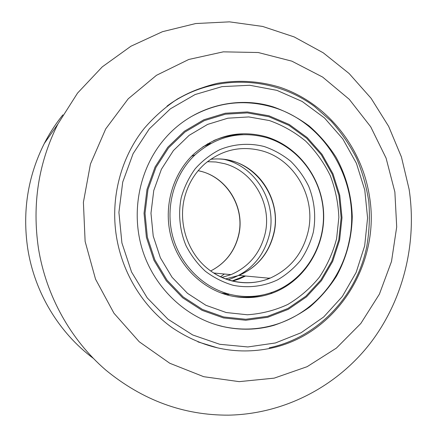 <?xml version="1.0" encoding="UTF-8"?>
<svg xmlns="http://www.w3.org/2000/svg" width="437" height="437" viewBox="0 0 437 437"><rect width="100%" height="100%" fill="white"/><g stroke="black" fill="none" stroke-linecap="round" stroke-linejoin="round"><path stroke-width="0.66" d="M245.599 276.015L239.208 278.964L232.631 281.1M394.868 191.98L386.084 158.112L370.696 126.774L349.278 99.33L322.648 77.081L291.867 61.158L258.245 52.522L223.312 51.845L188.779 59.465L156.468 75.306L128.21 98.806L105.716 128.899L90.437 164.044L83.401 202.293L85.122 241.426L95.528 279.139L113.959 313.225L139.234 341.767L169.764 363.251L203.718 376.694L239.165 381.643L274.207 378.142L307.124 366.681L336.408 348.092L360.815 323.489L379.403 294.15L391.503 261.473L396.703 226.923L394.868 191.98M38.456 248.407C31.983 204.325 38.456 162.87 57.881 124.048L77.546 93.097L102.247 66.883L130.942 46.224L162.493 31.683L195.71 23.543L229.447 21.85L262.599 26.428L294.167 36.921L323.26 52.822L349.114 73.514L371.089 98.292L388.662 126.391L401.434 157.003L409.114 189.297C417.215 243.196 403.406 299.858 370.363 343.138C337.08 386.106 284.864 414.041 228.573 415.15C183.622 415.358 142.68 400.325 105.754 370.046C70.756 339.866 46.125 295.915 38.456 248.407M62.868 114.882C55.728 123.742 49.523 133.307 44.257 143.576C27.771 176.488 22.265 211.513 27.744 248.664C34.567 292.435 58.973 332.737 93.201 358.269M116.428 236.428C122.344 273.354 143.194 307.053 172.287 327.772C203.221 348.453 236.007 355.286 270.645 348.267C337.162 334.529 381.004 263.019 369.418 196.044C361.716 146.592 326.663 102.897 279.811 87.22C259.414 81.025 238.586 79.731 217.326 83.341C203.44 86.684 190.15 91.901 177.455 98.986C165.268 107.098 154.272 116.81 144.467 128.128C120.973 157.2 110.211 197.863 116.428 236.428M220.445 276.801L224.378 274.015M215.878 324.696L223.258 326.625C240.121 330.263 256.683 329.831 272.956 325.325C311.226 314.842 340.964 281.215 349.01 241.896C361.874 185.72 327.308 122.901 272.633 107.141C244.086 98.833 216.555 102.231 190.035 117.324M223.739 326.767C240.629 330.416 257.224 329.979 273.518 325.461C286.541 321.179 298.608 315.039 309.724 307.036C320.124 298.105 329.045 287.83 336.485 276.206C346.519 257.764 351.78 237.93 352.255 216.719C351.627 195.792 346.055 175.352 335.966 157.107C328.471 145.412 319.54 135.033 309.161 125.96C298.089 117.788 286.098 111.43 273.191 106.874C236.351 95.315 193.296 106.595 166.093 137.185C139.993 166.147 130.335 210.547 142.304 249.505C154.343 288.447 186.785 318.568 223.739 326.767M210.219 143.778L203.008 146.674M221.253 293.058L226.89 293.904M266.291 137.546C239.989 130.587 216.271 136.339 195.137 154.796C174.237 174.418 165.071 206.745 172.582 235.865C180.131 264.986 203.587 288.202 230.971 294.598C245.375 297.843 259.387 296.974 273.01 291.998C304.289 280.374 324.997 247.02 323.407 212.797C321.9 178.564 298.324 146.947 266.291 137.546M230.026 295.685C244.523 298.941 258.633 298.083 272.36 293.123C304.108 281.439 325.183 247.664 323.62 212.983C322.145 178.296 298.274 146.22 265.8 136.683C239.072 129.603 214.982 135.481 193.536 154.31C172.462 174.216 163.263 206.925 170.911 236.357C178.591 265.783 202.331 289.228 230.026 295.685M232.987 296.313C243.059 297.887 252.968 297.444 262.719 294.975M226.235 312.537L247.364 314.771C261.501 313.821 274.96 310.39 287.737 304.491C299.837 297.302 310.368 288.218 319.332 277.244C327.204 265.417 332.956 252.57 336.594 238.695L338.866 217.413C338.243 203.014 335.387 189.095 330.285 175.647C323.97 162.75 315.793 151.262 305.747 141.189C294.795 132.16 282.69 125.288 269.427 120.563L248.822 116.93L227.863 118.192L207.613 124.403L189.134 135.344L173.429 150.547L161.4 169.266L153.758 190.537L150.973 213.218L153.218 236.056L160.379 257.797L172.036 277.238L187.517 293.347L205.925 305.299L226.235 312.537M223.711 316.972L245.769 319.272L267.526 316.355L287.896 308.478L305.927 296.149L320.818 280.035L331.918 260.965L338.784 239.853L341.144 217.681L338.921 195.454L332.213 174.172L321.304 154.807L306.654 138.261L288.895 125.337L268.804 116.712L247.309 112.899L225.437 114.183L204.281 120.634L184.966 132.029L168.54 147.881L155.949 167.415L147.946 189.631L145.024 213.316L147.367 237.182L154.862 259.889L167.054 280.188L183.245 296.996L202.489 309.451L223.711 316.972M223.498 317.928L245.763 320.245L267.717 317.289L288.278 309.336L306.474 296.881L321.49 280.62L332.688 261.375L339.615 240.071L341.996 217.702L339.751 195.273L332.983 173.8L321.976 154.261L307.2 137.562L289.283 124.512L269.012 115.805L247.315 111.948L225.241 113.238L203.888 119.738L184.381 131.237L167.797 147.236L155.086 166.956L147.001 189.379L144.046 213.294L146.411 237.389L153.977 260.315L166.295 280.811L182.639 297.772L202.069 310.341L223.498 317.928M242.743 134.64C232.681 134.64 222.963 136.639 213.584 140.638M258.715 295.702L258.278 295.958M229.327 294.32L226.262 294.702M207.466 143.849L210.836 143.44M210.656 270.978C225.323 263.424 234.669 251.515 238.689 235.259C245.299 208.329 227.956 178.23 201.402 171.457L198.169 170.681M221.827 277.419L231.036 274.638C248.932 266.778 260.277 253.165 265.084 233.806C272.229 204.243 253.351 171.184 224.394 163.646L215.982 161.996L207.406 161.69M228.098 279.827C249.86 272.393 263.637 257.3 269.427 234.56C277.216 202.413 255.989 166.519 224.214 159.412M205.161 86.87C192.051 90.814 179.804 96.883 168.42 105.071M364.677 245.829L367.583 217.954L364.775 190.024L356.395 163.263L342.766 138.862L324.445 117.924L302.175 101.471L276.905 90.361L249.762 85.27L222.029 86.624L195.093 94.545L170.386 108.824L149.301 128.866L133.077 153.715L122.726 182.071L118.913 212.387L121.912 242.945L131.553 272L147.247 297.908L168.043 319.261L192.701 334.966L219.795 344.301L247.839 346.951L275.381 342.974L301.06 332.759L323.697 316.978L342.313 296.515L356.15 272.415L364.677 245.829M197.928 341.881L217.702 347.896M225.541 278.937L239.006 275.392C257.388 267.286 269.034 253.258 273.961 233.314C281.286 202.872 261.894 168.813 232.14 161.018C225.088 159.052 217.916 158.484 210.634 159.308M214.507 273.551C220.243 277.058 226.317 279.587 232.73 281.128C245.479 284.039 257.83 283.094 269.787 278.293C290.015 269.236 302.814 253.613 308.178 231.435C316.164 197.579 294.844 159.674 262.047 150.858C241.098 145.379 222.04 149.694 204.882 163.799C194.591 172.986 187.724 184.616 184.283 198.671M313.302 232.287C316.126 216.544 314.596 201.222 308.713 186.326C304.081 176.936 298.089 168.6 290.742 161.313C282.739 154.807 273.917 149.88 264.27 146.537C249.461 142.779 233.932 143.839 219.642 149.733C210.443 154.507 202.298 160.843 195.219 168.748C188.937 177.406 184.288 186.987 181.268 197.497C178.023 213.627 179.683 230.441 186.02 245.66C191.04 255.405 197.48 263.932 205.346 271.24C213.851 277.659 223.094 282.335 233.068 285.268C248.265 288.333 263.735 286.404 277.533 279.877C286.35 274.747 294.041 268.214 300.607 260.288C306.386 251.723 310.614 242.393 313.302 232.287M232.085 280.969L244.84 275.944M57.881 124.048L44.257 143.576M198.158 170.698C226.158 175.865 245.507 207.264 238.536 235.297C234.516 251.554 225.219 263.445 210.645 270.973M213.627 272.999L231.036 274.638M272.956 325.325L273.518 325.461M167.021 106.115C211.218 73.35 272.175 75.071 314.378 106.388L331.202 121.164C341.215 132.389 349.655 144.734 356.532 158.194C362.426 172.134 366.512 186.599 368.79 201.588C369.997 216.697 369.32 231.708 366.758 246.61M269.247 347.808C318.174 337.468 356.843 295.811 366.741 246.676M191.455 156.353L195.137 154.796M218.391 158.948C254.088 158.899 282.624 197.956 273.737 233.369C268.815 253.307 257.235 267.313 239.006 275.392L269.787 278.293C248.784 286.989 223.017 282.701 204.953 266.346C186.921 249.98 178.629 222.815 184.272 198.709M270.541 292.861L272.36 293.123M269.498 277.943L267.002 279.363M225.552 294.489L224.924 293.664"/></g></svg>
